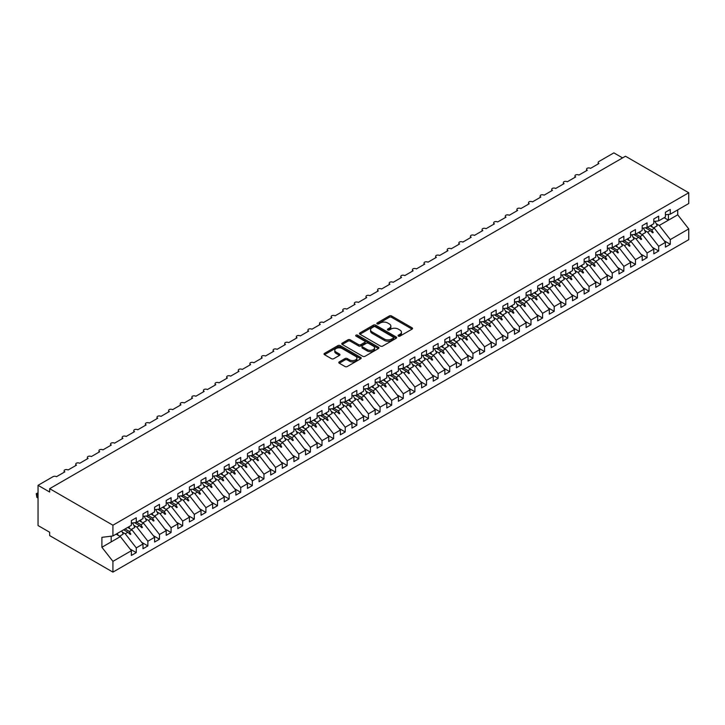 <?xml version="1.0" encoding="UTF-8"?>
<svg xmlns="http://www.w3.org/2000/svg" width="725" height="725" viewBox="0 0 725 725"><rect width="100%" height="100%" fill="white"/><g stroke="black" fill="none" stroke-linecap="round" stroke-linejoin="round"><path stroke-width="1.09" d="M398.378 336.11A1.124 0.652 0 0 0 399.973 336.11L412.081 329.123A1.613 0.933 0 0 0 412.552 328.461A1.613 0.933 0 0 0 412.081 327.809L391.563 315.964A1.613 0.933 0 0 0 389.289 315.964L377.181 322.951A1.124 0.652 0 0 0 376.846 323.413A1.124 0.652 0 0 0 377.181 323.876A1.124 0.652 0 0 0 378.776 323.876L380.344 322.969A5.157 2.982 0 0 1 387.639 322.969L389.343 323.957A5.157 2.982 0 0 1 390.857 326.06A5.157 2.982 0 0 1 389.343 328.171L387.775 329.068A1.124 0.652 0 0 0 387.449 329.531A1.124 0.652 0 0 0 387.775 329.993A1.124 0.652 0 0 0 389.37 329.993L390.938 329.087A5.157 2.982 0 0 1 398.233 329.087L399.946 330.074A5.157 2.982 0 0 1 401.451 332.177A5.157 2.982 0 0 1 399.946 334.288L398.378 335.186A1.124 0.652 0 0 0 398.043 335.648A1.124 0.652 0 0 0 398.378 336.11L398.378 335.186M339.264 361.884A1.613 0.933 0 0 0 338.792 362.545A1.613 0.933 0 0 0 339.264 363.198L345.018 366.524A1.613 0.933 0 0 0 347.293 366.524L360.742 358.757A1.613 0.933 0 0 0 361.213 358.105A1.613 0.933 0 0 0 360.742 357.443L340.233 345.598A1.613 0.933 0 0 0 337.95 345.598L324.51 353.365A1.613 0.933 0 0 0 324.03 354.027A1.613 0.933 0 0 0 324.51 354.679L331.461 358.694A1.613 0.933 0 0 0 333.736 358.694L339.49 355.368A1.613 0.933 0 0 0 339.962 354.715A1.613 0.933 0 0 0 339.49 354.054L336.047 352.069A4.314 2.492 0 0 1 334.778 350.302A4.314 2.492 0 0 1 337.442 348.009A4.314 2.492 0 0 1 342.137 348.544L355.64 356.337A4.314 2.492 0 0 1 356.908 358.105A4.314 2.492 0 0 1 354.244 360.397A4.314 2.492 0 0 1 349.55 359.863L347.293 358.558A1.613 0.933 0 0 0 345.018 358.558L339.264 361.884L339.264 363.198M665.414 214.781L670.29 214.174L688.75 203.517L688.75 192.759L625.476 156.228L49.662 488.677L49.662 492.03L38.044 485.324L53.025 476.678A2.465 1.423 180 0 1 56.505 476.678L64.869 471.848A2.465 1.423 0 0 1 64.144 470.842A2.465 1.423 0 0 1 64.752 469.909A2.465 1.423 180 0 1 68.114 469.972L76.478 465.151A2.465 1.423 0 0 1 75.753 464.145A2.465 1.423 0 0 1 76.361 463.212A2.465 1.423 180 0 1 79.723 463.275L88.088 458.445A2.465 1.423 0 0 1 87.363 457.439A2.465 1.423 0 0 1 87.97 456.505A2.465 1.423 180 0 1 91.332 456.569L99.697 451.748A2.465 1.423 0 0 1 98.972 450.742A2.465 1.423 0 0 1 99.579 449.799A2.465 1.423 180 0 1 102.941 449.872L111.306 445.041A2.465 1.423 0 0 1 110.581 444.035A2.465 1.423 0 0 1 111.188 443.102A2.465 1.423 180 0 1 114.55 443.165L122.915 438.335A2.465 1.423 0 0 1 122.19 437.338A2.465 1.423 0 0 1 122.797 436.396A2.465 1.423 180 0 1 126.159 436.459L134.524 431.638A2.465 1.423 0 0 1 133.799 430.632A2.465 1.423 0 0 1 134.406 429.698A2.465 1.423 180 0 1 137.777 429.762L146.133 424.932A2.465 1.423 0 0 1 145.408 423.926A2.465 1.423 0 0 1 146.015 422.992A2.465 1.423 180 0 1 149.386 423.056L157.742 418.234A2.465 1.423 0 0 1 157.017 417.228A2.465 1.423 0 0 1 157.624 416.286A2.465 1.423 180 0 1 160.995 416.358L169.351 411.528A2.465 1.423 0 0 1 168.626 410.522A2.465 1.423 0 0 1 169.242 409.589A2.465 1.423 180 0 1 172.604 409.652L180.96 404.822A2.465 1.423 0 0 1 180.235 403.825A2.465 1.423 0 0 1 180.851 402.882A2.465 1.423 180 0 1 184.213 402.946L192.569 398.125A2.465 1.423 0 0 1 191.844 397.119A2.465 1.423 0 0 1 192.46 396.185A2.465 1.423 180 0 1 195.823 396.249L204.178 391.418A2.465 1.423 0 0 1 203.453 390.413A2.465 1.423 0 0 1 204.069 389.479A2.465 1.423 180 0 1 207.432 389.542L215.787 384.721A2.465 1.423 0 0 1 215.062 383.715A2.465 1.423 0 0 1 215.678 382.773A2.465 1.423 180 0 1 219.041 382.845L227.396 378.015A2.465 1.423 0 0 1 226.671 377.009A2.465 1.423 0 0 1 227.288 376.076A2.465 1.423 180 0 1 230.65 376.139L239.005 371.318A2.465 1.423 0 0 1 238.28 370.312A2.465 1.423 0 0 1 238.897 369.369A2.465 1.423 180 0 1 242.259 369.433L250.614 364.612A2.465 1.423 0 0 1 249.889 363.606A2.465 1.423 0 0 1 250.506 362.672A2.465 1.423 180 0 1 253.868 362.736L262.223 357.905A2.465 1.423 0 0 1 261.507 356.899A2.465 1.423 0 0 1 262.115 355.966A2.465 1.423 180 0 1 265.477 356.029L273.833 351.208A2.465 1.423 0 0 1 273.117 350.202A2.465 1.423 0 0 1 273.724 349.269A2.465 1.423 180 0 1 277.086 349.332L285.442 344.502A2.465 1.423 0 0 1 284.726 343.496A2.465 1.423 0 0 1 285.333 342.562A2.465 1.423 180 0 1 288.695 342.626L297.051 337.805A2.465 1.423 0 0 1 296.335 336.799A2.465 1.423 0 0 1 296.942 335.856A2.465 1.423 180 0 1 300.304 335.92L308.66 331.098A2.465 1.423 0 0 1 307.944 330.093A2.465 1.423 0 0 1 308.551 329.159A2.465 1.423 180 0 1 311.913 329.222L320.269 324.392A2.465 1.423 0 0 1 319.553 323.386A2.465 1.423 0 0 1 320.16 322.453A2.465 1.423 180 0 1 323.522 322.516L331.878 317.695A2.465 1.423 0 0 1 331.162 316.689A2.465 1.423 0 0 1 331.769 315.756A2.465 1.423 180 0 1 335.131 315.819L343.487 310.989A2.465 1.423 0 0 1 342.771 309.983A2.465 1.423 0 0 1 343.378 309.049A2.465 1.423 180 0 1 346.74 309.113L355.096 304.292A2.465 1.423 0 0 1 354.38 303.286A2.465 1.423 0 0 1 354.987 302.343A2.465 1.423 180 0 1 358.349 302.416L366.705 297.585A2.465 1.423 0 0 1 365.989 296.579A2.465 1.423 0 0 1 366.596 295.646A2.465 1.423 180 0 1 369.958 295.709L378.314 290.879A2.465 1.423 0 0 1 377.598 289.873A2.465 1.423 0 0 1 378.205 288.94A2.465 1.423 180 0 1 381.567 289.003L389.923 284.182A2.465 1.423 0 0 1 389.207 283.176A2.465 1.423 0 0 1 389.814 282.243A2.465 1.423 180 0 1 393.177 282.306L401.532 277.476A2.465 1.423 0 0 1 400.816 276.47A2.465 1.423 0 0 1 401.423 275.536A2.465 1.423 180 0 1 404.786 275.6L413.141 270.778A2.465 1.423 0 0 1 412.425 269.772A2.465 1.423 0 0 1 413.032 268.83A2.465 1.423 180 0 1 416.395 268.903L424.75 264.072A2.465 1.423 0 0 1 424.034 263.066A2.465 1.423 0 0 1 424.642 262.133A2.465 1.423 180 0 1 428.004 262.196L436.359 257.366A2.465 1.423 0 0 1 435.643 256.369A2.465 1.423 0 0 1 436.251 255.427A2.465 1.423 180 0 1 439.613 255.49L447.978 250.669A2.465 1.423 0 0 1 447.252 249.663A2.465 1.423 0 0 1 447.86 248.729A2.465 1.423 180 0 1 451.222 248.793L459.587 243.962A2.465 1.423 0 0 1 458.862 242.957A2.465 1.423 0 0 1 459.469 242.023A2.465 1.423 180 0 1 462.831 242.087L471.196 237.265A2.465 1.423 0 0 1 470.471 236.259A2.465 1.423 0 0 1 471.078 235.317A2.465 1.423 180 0 1 474.44 235.389L482.805 230.559A2.465 1.423 0 0 1 482.08 229.553A2.465 1.423 0 0 1 482.687 228.62A2.465 1.423 180 0 1 486.049 228.683L494.414 223.853A2.465 1.423 0 0 1 493.689 222.856A2.465 1.423 0 0 1 494.296 221.913A2.465 1.423 180 0 1 497.658 221.977L506.023 217.156A2.465 1.423 0 0 1 505.298 216.15A2.465 1.423 0 0 1 505.905 215.216A2.465 1.423 180 0 1 509.267 215.28L517.632 210.449A2.465 1.423 0 0 1 516.907 209.443A2.465 1.423 0 0 1 517.514 208.51A2.465 1.423 180 0 1 520.876 208.573L529.241 203.752A2.465 1.423 0 0 1 528.516 202.746A2.465 1.423 0 0 1 529.123 201.804A2.465 1.423 180 0 1 532.485 201.876L540.85 197.046A2.465 1.423 0 0 1 540.125 196.04A2.465 1.423 0 0 1 540.732 195.107A2.465 1.423 180 0 1 544.094 195.17L552.459 190.349A2.465 1.423 0 0 1 551.734 189.343A2.465 1.423 0 0 1 552.341 188.4A2.465 1.423 180 0 1 555.703 188.464L564.068 183.642A2.465 1.423 0 0 1 563.343 182.637A2.465 1.423 0 0 1 563.95 181.703A2.465 1.423 180 0 1 567.312 181.767L575.677 176.936A2.465 1.423 0 0 1 574.952 175.93A2.465 1.423 0 0 1 575.559 174.997A2.465 1.423 180 0 1 578.922 175.06L587.286 170.239A2.465 1.423 0 0 1 586.561 169.233A2.465 1.423 0 0 1 587.168 168.291A2.465 1.423 180 0 1 590.54 168.363L598.895 163.533A2.465 1.423 0 0 1 598.17 162.527A2.465 1.423 0 0 1 598.895 161.521L613.867 152.875L622.576 157.905M688.75 192.759L112.928 525.208L49.662 488.677M380.453 346.061A1.613 0.933 0 0 0 382.737 346.061L396.185 338.294A1.613 0.933 0 0 0 396.657 337.642A1.613 0.933 0 0 0 396.185 336.98L375.668 325.144A1.613 0.933 0 0 0 373.393 325.144L359.944 332.902A1.613 0.933 0 0 0 359.473 333.563A1.613 0.933 0 0 0 359.944 334.216L380.453 346.061M356.464 336.355A1.124 0.652 0 0 1 357.606 336.518L378.441 348.544L365.019 356.292A1.613 0.933 0 0 1 362.736 356.292L342.227 344.447L347.982 341.149L347.982 339.808L342.227 343.133A1.613 0.933 0 0 0 341.756 343.795A1.613 0.933 0 0 0 342.227 344.447L342.227 343.133M347.982 341.149A1.613 0.933 0 0 1 350.257 341.149L350.257 339.808A1.613 0.933 0 0 0 347.982 339.808M350.257 339.808L358.576 344.611A1.613 0.933 0 0 0 360.86 344.611L364.675 342.408A1.613 0.933 0 0 0 365.146 341.756A1.613 0.933 0 0 0 364.675 341.094L356.011 336.092A1.124 0.652 0 0 1 355.685 335.63A1.124 0.652 0 0 1 356.383 335.032A1.124 0.652 0 0 1 357.606 335.177L378.459 347.212A1.613 0.933 0 0 1 378.93 347.873A1.613 0.933 0 0 1 378.459 348.526L378.459 347.212M112.928 525.208L112.928 535.965L131.388 525.308L131.388 520.577L136.264 517.768L136.264 522.489L131.388 523.097M130.101 549.061L136.264 552.622L136.264 547.892L142.997 544.004L131.968 529.893L127.7 527.438M122.244 532.059L125.235 533.781L136.264 547.892M136.264 522.489L142.997 518.602L142.997 513.88L147.873 511.062L147.873 515.783L142.997 516.399M141.71 542.354L147.873 545.916L147.873 541.194L154.606 537.307L143.577 523.196L139.309 520.731M133.853 525.353L136.844 527.084L147.873 541.194M147.873 515.783L154.606 511.904L154.606 507.174L159.482 504.355L159.482 509.086L154.606 509.693M153.319 535.657L159.482 539.21L159.482 534.488L166.215 530.6L155.186 516.49L150.918 514.025M145.462 518.647L148.453 520.378L159.482 534.488M159.482 509.086L166.215 505.198L166.215 500.477L171.091 497.658L171.091 502.38L166.215 502.987M164.928 528.951L171.091 532.513L171.091 527.782L177.824 523.894L166.795 509.793L162.527 507.328M157.071 511.95L160.062 513.681L171.091 527.782M171.091 502.38L177.824 498.492L177.824 493.77L182.7 490.952L182.7 495.683L177.824 496.29M176.538 522.245L182.7 525.806L182.7 521.085L189.433 517.197L178.404 503.087L174.136 500.622M168.68 505.243L171.671 506.974L182.7 521.085M182.7 495.683L189.433 491.795L189.433 487.064L194.309 484.255L194.309 488.976L189.433 489.583M188.147 515.548L194.309 519.109L194.309 514.378L201.042 510.491L190.013 496.38L185.745 493.924M180.289 498.546L183.28 500.268L194.309 514.378M194.309 488.976L201.042 485.088L201.042 480.367L205.918 477.548L205.918 482.279L201.042 482.886M199.756 508.841L205.918 512.403L205.918 507.681L212.652 503.793L201.623 489.683L197.354 487.218M191.898 491.84L194.889 493.571L205.918 507.681M205.918 482.279L212.652 478.391L212.652 473.661L217.527 470.851L217.527 475.573L212.652 476.18M211.365 502.144L217.527 505.697L217.527 500.975L224.261 497.087L213.232 482.977L208.963 480.512M203.507 485.134L206.498 486.865L217.527 500.975M217.527 475.573L224.261 471.685L224.261 466.963L229.136 464.145L229.136 468.867L224.261 469.474M222.974 495.438L229.136 498.999L229.136 494.269L235.87 490.381L224.841 476.28L220.572 473.815M215.117 478.437L218.107 480.168L229.136 494.269M229.136 468.867L235.87 464.979L235.87 460.257L240.745 457.439L240.745 462.169L235.87 462.777M234.583 488.741L240.745 492.293L240.745 487.572L247.479 483.684L236.45 469.573L232.181 467.108M226.726 471.73L229.716 473.461L240.745 487.572M240.745 462.169L247.479 458.282L247.479 453.551L252.354 450.742L252.354 455.463L247.479 456.07M246.192 482.034L252.354 485.596L252.354 480.865L259.088 476.978L248.059 462.867L243.79 460.411M238.335 465.033L241.325 466.755L252.354 480.865M252.354 455.463L259.088 451.575L259.088 446.854L263.963 444.035L263.963 448.766L259.088 449.373M257.801 475.328L263.963 478.89L263.963 474.168L270.697 470.28L259.668 456.17L255.399 453.705M249.944 458.327L252.934 460.058L263.963 474.168M263.963 448.766L270.697 444.878L270.697 440.147L275.572 437.338L275.572 442.06L270.697 442.667M269.41 468.631L275.572 472.183L275.572 467.462L282.306 463.574L271.277 449.464L267.017 446.999M261.553 451.63L264.543 453.352L275.572 467.462M275.572 442.06L282.306 438.172L282.306 433.45L287.182 430.632L287.182 435.353L282.306 435.961M281.019 461.925L287.182 465.486L287.182 460.756L293.915 456.868L282.886 442.767L278.627 440.302M273.162 444.923L276.153 446.654L287.182 460.756M287.182 435.353L293.915 431.466L293.915 426.744L298.791 423.926L298.791 428.656L293.915 429.263M292.628 455.228L298.791 458.78L298.791 454.058L305.524 450.171L294.495 436.06L290.236 433.595M284.771 438.217L287.762 439.948L298.791 454.058M298.791 428.656L305.524 424.768L305.524 420.038L310.4 417.228L310.4 421.95L305.524 422.557M304.237 448.521L310.4 452.083L310.4 447.352L317.133 443.464L306.104 429.354L301.845 426.898M296.38 431.52L299.371 433.242L310.4 447.352M310.4 421.95L317.133 418.062L317.133 413.341L322.009 410.522L322.009 415.253L317.133 415.86M315.846 441.815L322.009 445.377L322.009 440.655L328.742 436.767L317.713 422.657L313.454 420.192M307.989 424.814L310.98 426.545L322.009 440.655M322.009 415.253L328.742 411.365L328.742 406.634L333.618 403.825L333.618 408.547L328.742 409.154M327.455 435.118L333.618 438.679L333.618 433.949L340.351 430.061L329.322 415.951L325.063 413.486M319.598 418.117L322.589 419.838L333.618 433.949M333.618 408.547L340.351 404.659L340.351 399.937L345.227 397.119L345.227 401.84L340.351 402.447M339.064 428.412L345.227 431.973L345.227 427.243L351.96 423.364L340.931 409.253L336.672 406.788M331.207 411.41L334.198 413.141L345.227 427.243M345.227 401.84L351.96 397.952L351.96 393.231L356.836 390.413L356.836 395.143L351.96 395.75M350.673 421.714L356.836 425.267L356.836 420.545L363.569 416.657L352.54 402.547L348.281 400.082M342.816 404.704L345.807 406.435L356.836 420.545M356.836 395.143L363.569 391.255L363.569 386.525L368.445 383.715L368.445 388.437L363.569 389.044M362.282 415.008L368.445 418.57L368.445 413.839L375.178 409.951L364.158 395.841L359.89 393.385M354.425 398.007L357.425 399.729L368.445 413.839M368.445 388.437L375.178 384.549L375.178 379.827L380.063 377.009L380.063 381.74L375.178 382.347M373.892 408.302L380.063 411.863L380.063 407.142L386.797 403.254L375.767 389.144L371.499 386.679M366.034 391.301L369.034 393.032L380.063 407.142M380.063 381.74L386.797 377.852L386.797 373.121L391.672 370.312L391.672 375.033L386.797 375.641M385.501 401.605L391.672 405.166L391.672 400.436L398.406 396.548L387.377 382.438L383.108 379.972M377.643 384.603L380.643 386.325L391.672 400.436M391.672 375.033L398.406 371.146L398.406 366.424L403.281 363.606L403.281 368.327L398.406 368.934M397.11 394.898L403.281 398.46L403.281 393.738L410.015 389.851L398.986 375.74L394.717 373.275M389.252 377.897L392.252 379.628L403.281 393.738M403.281 368.327L410.015 364.439L410.015 359.718L414.89 356.899L414.89 361.63L410.015 362.237M408.719 388.201L414.89 391.754L414.89 387.032L421.624 383.144L410.595 369.034L406.326 366.569M400.862 371.191L403.861 372.922L414.89 387.032M414.89 361.63L421.624 357.742L421.624 353.012L426.499 350.202L426.499 354.924L421.624 355.531M420.328 381.495L426.499 385.057L426.499 380.326L433.233 376.438L422.204 362.337L417.935 359.872M412.471 364.494L415.47 366.216L426.499 380.326M426.499 354.924L433.233 351.036L433.233 346.314L438.108 343.496L438.108 348.227L433.233 348.834M431.937 374.789L438.108 378.35L438.108 373.629L444.842 369.741L433.813 355.631L429.544 353.166M424.08 357.788L427.079 359.518L438.108 373.629M438.108 348.227L444.842 344.339L444.842 339.608L449.718 336.799L449.718 341.52L444.842 342.127M443.546 368.092L449.718 371.653L449.718 366.923L456.451 363.035L445.422 348.924L441.153 346.468M435.689 351.09L438.688 352.812L449.718 366.923M449.718 341.52L456.451 337.632L456.451 332.911L461.327 330.093L461.327 334.814L456.451 335.421M455.155 361.385L461.327 364.947L461.327 360.225L468.06 356.337L457.031 342.227L452.763 339.762M447.298 344.384L450.298 346.115L461.327 360.225M461.327 334.814L468.06 330.926L468.06 326.205L472.936 323.386L472.936 328.117L468.06 328.724M466.764 354.688L472.936 358.241L472.936 353.519L479.669 349.631L468.64 335.521L464.372 333.056M458.907 337.678L461.907 339.409L472.936 353.519M472.936 328.117L479.669 324.229L479.669 319.498L484.545 316.689L484.545 321.411L479.669 322.018M478.373 347.982L484.545 351.543L484.545 346.813L491.278 342.925L480.249 328.824L475.981 326.359M470.525 330.981L473.516 332.712L484.545 346.813M484.545 321.411L491.278 317.523L491.278 312.801L496.154 309.983L496.154 314.713L491.278 315.321M489.991 341.276L496.154 344.837L496.154 340.116L502.887 336.228L491.858 322.118L487.59 319.653M482.134 324.274L485.125 326.005L496.154 340.116M496.154 314.713L502.887 310.826L502.887 306.095L507.763 303.286L507.763 308.007L502.887 308.614M501.6 334.578L507.763 338.14L507.763 333.409L514.496 329.522L503.467 315.411L499.199 312.955M493.743 317.577L496.734 319.299L507.763 333.409M507.763 308.007L514.496 304.119L514.496 299.398L519.372 296.579L519.372 301.301L514.496 301.917M513.209 327.872L519.372 331.434L519.372 326.712L526.105 322.824L515.076 308.714L510.808 306.249M505.352 310.871L508.343 312.602L519.372 326.712M519.372 301.301L526.105 297.422L526.105 292.692L530.981 289.873L530.981 294.604L526.105 295.211M524.818 321.175L530.981 324.728L530.981 320.006L537.714 316.118L526.685 302.008L522.417 299.543M516.961 304.165L519.952 305.896L530.981 320.006M530.981 294.604L537.714 290.716L537.714 285.994L542.59 283.176L542.59 287.897L537.714 288.505M536.428 314.469L542.59 318.03L542.59 313.3L549.323 309.412L538.294 295.311L534.026 292.846M528.57 297.468L531.561 299.198L542.59 313.3M542.59 287.897L549.323 284.01L549.323 279.288L554.199 276.47L554.199 281.2L549.323 281.808M548.037 307.763L554.199 311.324L554.199 306.603L560.933 302.715L549.903 288.604L545.635 286.139M540.179 290.761L543.17 292.492L554.199 306.603M554.199 281.2L560.933 277.312L560.933 272.582L565.808 269.772L565.808 274.494L560.933 275.101M559.646 301.065L565.808 304.627L565.808 299.896L572.542 296.008L561.513 281.898L557.244 279.442M551.788 284.064L554.779 285.786L565.808 299.896M565.808 274.494L572.542 270.606L572.542 265.885L577.417 263.066L577.417 267.797L572.542 268.404M571.255 294.359L577.417 297.921L577.417 293.199L584.151 289.311L573.122 275.201L568.853 272.736M563.397 277.358L566.388 279.089L577.417 293.199M577.417 267.797L584.151 263.909L584.151 259.178L589.026 256.369L589.026 261.091L584.151 261.698M582.864 287.662L589.026 291.214L589.026 286.493L595.76 282.605L584.731 268.495L580.462 266.03M575.007 270.652L577.997 272.382L589.026 286.493M589.026 261.091L595.76 257.203L595.76 252.481L600.635 249.663L600.635 254.384L595.76 254.992M594.473 280.956L600.635 284.517L600.635 279.787L607.369 275.899L596.34 261.798L592.071 259.333M586.616 263.954L589.606 265.685L600.635 279.787M600.635 254.384L607.369 250.497L607.369 245.775L612.244 242.957L612.244 247.687L607.369 248.294M606.082 274.258L612.244 277.811L612.244 273.089L618.978 269.202L607.949 255.091L603.68 252.626M598.225 257.248L601.215 258.979L612.244 273.089M612.244 247.687L618.978 243.799L618.978 239.069L623.853 236.259L623.853 240.981L618.978 241.588M617.691 267.552L623.853 271.114L623.853 266.383L630.587 262.495L619.558 248.385L615.289 245.929M609.834 250.551L612.824 252.273L623.853 266.383M623.853 240.981L630.587 237.093L630.587 232.372L635.463 229.553L635.463 234.284L630.587 234.891M629.3 260.846L635.463 264.407L635.463 259.686L642.196 255.798L631.167 241.688L626.898 239.223M621.443 243.845L624.433 245.576L635.463 259.686M635.463 234.284L642.196 230.396L642.196 225.665L647.072 222.856L647.072 227.578L642.196 228.185M640.909 254.149L647.072 257.701L647.072 252.98L653.805 249.092L642.776 234.982L638.507 232.517M633.052 237.148L636.043 238.869L647.072 252.98M647.072 227.578L653.805 223.69L653.805 218.968L658.681 216.15L658.681 220.871L653.805 221.478M652.518 247.443L658.681 251.004L658.681 246.273L665.414 242.386L665.414 247.116L670.29 244.298L670.29 239.576L688.75 228.919L688.75 239.676L112.928 572.125L49.662 535.594L49.662 532.241L38.044 525.543L38.044 485.324M644.661 230.441L647.652 232.172L658.681 246.273M670.29 214.174L670.29 209.443L665.414 212.262L665.414 216.983L658.681 220.871M664.127 240.745L670.29 244.298M656.27 223.735L659.261 225.466L670.29 239.576M112.928 535.965L101.899 537.334L101.899 547.257L120.359 536.6L116.091 534.135M120.359 536.6L131.388 550.71L131.388 555.432L136.264 552.622M147.873 545.916L142.997 548.734L142.997 544.004M159.482 539.21L154.606 542.028L154.606 537.307M171.091 532.513L166.215 535.322L166.215 530.6M182.7 525.806L177.824 528.625L177.824 523.894M194.309 519.109L189.433 521.918L189.433 517.197M205.918 512.403L201.042 515.221L201.042 510.491M217.527 505.697L212.652 508.515L212.652 503.793M229.136 498.999L224.261 501.809L224.261 497.087M240.745 492.293L235.87 495.112L235.87 490.381M252.354 485.596L247.479 488.405L247.479 483.684M263.963 478.89L259.088 481.708L259.088 476.978M275.572 472.183L270.697 475.002L270.697 470.28M287.182 465.486L282.306 468.305L282.306 463.574M298.791 458.78L293.915 461.598L293.915 456.868M310.4 452.083L305.524 454.892L305.524 450.171M322.009 445.377L317.133 448.195L317.133 443.464M333.618 438.679L328.742 441.489L328.742 436.767M345.227 431.973L340.351 434.792L340.351 430.061M356.836 425.267L351.96 428.085L351.96 423.364M368.445 418.57L363.569 421.379L363.569 416.657M380.063 411.863L375.178 414.682L375.178 409.951M391.672 405.166L386.797 407.976L386.797 403.254M403.281 398.46L398.406 401.278L398.406 396.548M414.89 391.754L410.015 394.572L410.015 389.851M426.499 385.057L421.624 387.866L421.624 383.144M438.108 378.35L433.233 381.169L433.233 376.438M449.718 371.653L444.842 374.462L444.842 369.741M461.327 364.947L456.451 367.765L456.451 363.035M472.936 358.241L468.06 361.059L468.06 356.337M484.545 351.543L479.669 354.353L479.669 349.631M496.154 344.837L491.278 347.656L491.278 342.925M507.763 338.14L502.887 340.949L502.887 336.228M519.372 331.434L514.496 334.252L514.496 329.522M530.981 324.728L526.105 327.546L526.105 322.824M542.59 318.03L537.714 320.84L537.714 316.118M554.199 311.324L549.323 314.142L549.323 309.412M565.808 304.627L560.933 307.436L560.933 302.715M577.417 297.921L572.542 300.739L572.542 296.008M589.026 291.214L584.151 294.033L584.151 289.311M600.635 284.517L595.76 287.327L595.76 282.605M612.244 277.811L607.369 280.629L607.369 275.899M623.853 271.114L618.978 273.923L618.978 269.202M635.463 264.407L630.587 267.226L630.587 262.495M647.072 257.701L642.196 260.52L642.196 255.798M658.681 251.004L653.805 253.822L653.805 249.092M101.899 547.257L112.928 561.368L131.388 550.71M112.928 561.368L112.928 572.125M125.235 533.781L127.89 532.25L130.219 534.452L130.799 534.117L129.313 531.425L131.968 529.893M125.044 528.969L129.313 531.425M123.622 529.785L127.89 532.25M136.844 527.084L139.499 525.553L141.828 527.746L142.408 527.41L140.922 524.728L143.577 523.196M136.653 522.263L140.922 524.728M134.569 522.698L139.499 525.553M148.453 520.378L151.108 518.846L153.437 521.048L154.017 520.713L152.531 518.022L155.186 516.49M148.262 515.557L152.531 518.022M146.178 516.001L151.108 518.846M160.062 513.681L162.717 512.14L165.046 514.342L165.626 514.007L164.14 511.324L166.795 509.793M159.872 508.859L164.14 511.324M157.787 509.294L162.717 512.14M171.671 506.974L174.326 505.443L176.655 507.645L177.235 507.31L175.749 504.618L178.404 503.087M171.481 502.153L175.749 504.618M169.396 502.597L174.326 505.443M183.28 500.268L185.935 498.737L188.264 500.939L188.844 500.603L187.358 497.912L190.013 496.38M183.09 495.456L187.358 497.912M181.005 495.891L185.935 498.737M194.889 493.571L197.544 492.039L199.873 494.233L200.453 493.897L198.967 491.215L201.623 489.683M194.699 488.75L198.967 491.215M192.614 489.185L197.544 492.039M206.498 486.865L209.153 485.333L211.483 487.535L212.062 487.2L210.576 484.508L213.232 482.977M206.317 482.043L210.576 484.508M204.223 482.487L209.153 485.333M218.107 480.168L220.762 478.627L223.092 480.829L223.672 480.494L222.185 477.811L224.841 476.28M217.926 475.346L222.185 477.811M215.833 475.781L220.762 478.627M229.716 473.461L232.372 471.93L234.701 474.132L235.281 473.797L233.794 471.105L236.45 469.573M229.535 468.64L233.794 471.105M227.442 469.084L232.372 471.93M241.325 466.755L243.981 465.223L246.31 467.426L246.899 467.09L245.403 464.399L248.059 462.867M241.144 461.943L245.403 464.399M239.051 462.378L243.981 465.223M252.934 460.058L255.59 458.526L257.919 460.719L258.508 460.384L257.013 457.702L259.668 456.17M252.753 455.237L257.013 457.702M250.66 455.672L255.59 458.526M264.543 453.352L267.199 451.82L269.537 454.022L270.117 453.687L268.622 450.995L271.277 449.464M264.362 448.53L268.622 450.995M262.269 448.974L267.199 451.82M276.153 446.654L278.808 445.123L281.146 447.316L281.726 446.981L280.231 444.298L282.886 442.767M275.971 441.833L280.231 444.298M273.878 442.268L278.808 445.123M287.762 439.948L290.417 438.417L292.755 440.619L293.335 440.283L291.849 437.592L294.495 436.06M287.58 435.127L291.849 437.592M285.487 435.571L290.417 438.417M299.371 433.242L302.026 431.71L304.364 433.913L304.944 433.577L303.458 430.895L306.104 429.354M299.189 428.43L303.458 430.895M297.096 428.865L302.026 431.71M310.98 426.545L313.635 425.013L315.973 427.206L316.553 426.871L315.067 424.188L317.713 422.657M310.798 421.723L315.067 424.188M308.705 422.167L313.635 425.013M322.589 419.838L325.244 418.307L327.582 420.509L328.162 420.174L326.676 417.482L329.322 415.951M322.407 415.026L326.676 417.482M320.314 415.461L325.244 418.307M334.198 413.141L336.853 411.61L339.191 413.803L339.771 413.468L338.285 410.785L340.931 409.253M334.017 408.32L338.285 410.785M331.923 408.755L336.853 411.61M345.807 406.435L348.462 404.903L350.8 407.106L351.38 406.77L349.894 404.079L352.54 402.547M345.626 401.614L349.894 404.079M343.532 402.058L348.462 404.903M357.425 399.729L360.071 398.197L362.409 400.399L362.989 400.064L361.503 397.382L364.158 395.841M357.235 394.917L361.503 397.382M355.141 395.352L360.071 398.197M369.034 393.032L371.68 391.5L374.018 393.693L374.598 393.358L373.112 390.675L375.767 389.144M368.844 388.21L373.112 390.675M366.75 388.654L371.68 391.5M380.643 386.325L383.289 384.794L385.627 386.996L386.208 386.661L384.721 383.969L387.377 382.438M380.453 381.513L384.721 383.969M378.359 381.948L383.289 384.794M392.252 379.628L394.898 378.097L397.237 380.29L397.817 379.954L396.33 377.272L398.986 375.74M392.062 374.807L396.33 377.272M389.968 375.242L394.898 378.097M403.861 372.922L406.507 371.39L408.846 373.593L409.426 373.257L407.939 370.566L410.595 369.034M403.671 368.101L407.939 370.566M401.577 368.545L406.507 371.39M415.47 366.216L418.117 364.684L420.455 366.886L421.035 366.551L419.548 363.868L422.204 362.337M415.28 361.403L419.548 363.868M413.187 361.838L418.117 364.684M427.079 359.518L429.735 357.987L432.064 360.18L432.644 359.845L431.157 357.162L433.813 355.631M426.889 354.697L431.157 357.162M424.796 355.141L429.735 357.987M438.688 352.812L441.344 351.281L443.673 353.483L444.253 353.147L442.767 350.456L445.422 348.924M438.498 348L442.767 350.456M436.405 348.435L441.344 351.281M450.298 346.115L452.953 344.583L455.282 346.777L455.862 346.441L454.376 343.759L457.031 342.227M450.107 341.294L454.376 343.759M448.014 341.729L452.953 344.583M461.907 339.409L464.562 337.877L466.891 340.079L467.471 339.744L465.985 337.053L468.64 335.521M461.716 334.587L465.985 337.053M459.623 335.032L464.562 337.877M473.516 332.712L476.171 331.171L478.5 333.373L479.08 333.038L477.594 330.355L480.249 328.824M473.325 327.89L477.594 330.355M471.232 328.325L476.171 331.171M485.125 326.005L487.78 324.474L490.109 326.676L490.689 326.341L489.203 323.649L491.858 322.118M484.934 321.184L489.203 323.649M482.841 321.628L487.78 324.474M496.734 319.299L499.389 317.767L501.718 319.97L502.298 319.634L500.812 316.943L503.467 315.411M496.543 314.487L500.812 316.943M494.45 314.922L499.389 317.767M508.343 312.602L510.998 311.07L513.327 313.263L513.907 312.928L512.421 310.246L515.076 308.714M508.153 307.781L512.421 310.246M506.059 308.216L510.998 311.07M519.952 305.896L522.607 304.364L524.936 306.566L525.516 306.231L524.03 303.539L526.685 302.008M519.762 301.074L524.03 303.539M517.668 301.518L522.607 304.364M531.561 299.198L534.216 297.658L536.545 299.86L537.125 299.525L535.639 296.842L538.294 295.311M531.371 294.377L535.639 296.842M529.277 294.812L534.216 297.658M543.17 292.492L545.825 290.961L548.154 293.163L548.734 292.827L547.248 290.136L549.903 288.604M542.98 287.671L547.248 290.136M540.895 288.115L545.825 290.961M554.779 285.786L557.434 284.254L559.763 286.457L560.343 286.121L558.857 283.43L561.513 281.898M554.589 280.974L558.857 283.43M552.504 281.409L557.434 284.254M566.388 279.089L569.043 277.557L571.373 279.75L571.952 279.415L570.466 276.733L573.122 275.201M566.198 274.267L570.466 276.733M564.113 274.702L569.043 277.557M577.997 272.382L580.653 270.851L582.982 273.053L583.562 272.718L582.075 270.026L584.731 268.495M577.807 267.561L582.075 270.026M575.722 268.005L580.653 270.851M589.606 265.685L592.262 264.154L594.591 266.347L595.171 266.012L593.684 263.329L596.34 261.798M589.416 260.864L593.684 263.329M587.332 261.299L592.262 264.154M601.215 258.979L603.871 257.447L606.2 259.65L606.78 259.314L605.293 256.623L607.949 255.091M601.025 254.158L605.293 256.623M598.941 254.602L603.871 257.447M612.824 252.273L615.48 250.741L617.809 252.943L618.389 252.608L616.903 249.917L619.558 248.385M612.634 247.461L616.903 249.917M610.55 247.896L615.48 250.741M624.433 245.576L627.089 244.044L629.418 246.237L629.998 245.902L628.512 243.219L631.167 241.688M624.243 240.754L628.512 243.219M622.159 241.189L627.089 244.044M636.043 238.869L638.698 237.338L641.027 239.54L641.607 239.205L640.121 236.513L642.776 234.982M635.852 234.048L640.121 236.513M633.768 234.492L638.698 237.338M647.652 232.172L650.307 230.641L652.636 232.834L653.216 232.498L651.73 229.816L654.385 228.284L665.414 242.386M647.47 227.351L651.73 229.816M654.385 228.284L650.117 225.819M645.377 227.786L650.307 230.641M659.261 225.466L677.721 214.808L688.75 228.919M664.163 217.708L668.432 220.173L668.432 214.401M677.721 209.878L677.721 214.808M111.188 541.892L111.188 536.183M650.805 231.103L653.216 232.498M639.196 237.809L641.607 239.205M627.587 244.515L629.998 245.902M615.978 251.212L618.389 252.608M604.369 257.919L606.78 259.314M592.76 264.616L595.171 266.012M581.151 271.322L583.562 272.718M569.542 278.028L571.952 279.415M557.933 284.726L560.343 286.121M546.324 291.432L548.734 292.827M534.715 298.129L537.125 299.525M523.106 304.835L525.516 306.231M511.497 311.542L513.907 312.928M499.888 318.239L502.298 319.634M488.278 324.945L490.689 326.341M476.669 331.642L479.08 333.038M465.06 338.348L467.471 339.744M453.451 345.055L455.862 346.441M441.842 351.752L444.253 353.147M430.233 358.458L432.644 359.845M418.624 365.155L421.035 366.551M407.015 371.862L409.426 373.257M395.397 378.559L397.817 379.954M383.788 385.265L386.208 386.661M372.179 391.971L374.598 393.358M360.57 398.668L362.989 400.064M348.961 405.375L351.38 406.77M337.352 412.072L339.771 413.468M325.743 418.778L328.162 420.174M314.133 425.484L316.553 426.871M302.524 432.182L304.944 433.577M290.915 438.888L293.335 440.283M279.306 445.585L281.726 446.981M267.697 452.291L270.117 453.687M256.088 458.998L258.508 460.384M244.479 465.695L246.899 467.09M232.87 472.401L235.281 473.797M221.261 479.098L223.672 480.494M209.652 485.804L212.062 487.2M198.043 492.511L200.453 493.897M186.434 499.208L188.844 500.603M174.825 505.914L177.235 507.31M163.216 512.611L165.626 514.007M151.607 519.317L154.017 520.713M139.998 526.024L142.408 527.41M128.388 532.721L130.799 534.117M398.822 336.273L399.946 335.63A5.157 2.982 0 0 0 401.451 333.518L401.451 332.177M390.857 326.06L390.857 327.401A5.157 2.982 0 0 1 389.343 329.503L388.228 330.156M412.054 329.132L391.563 317.305A1.613 0.933 0 0 0 389.289 317.305L377.634 324.03M396.185 336.98L396.185 338.294L375.668 326.477A1.613 0.933 0 0 0 373.393 326.477L359.962 334.234L359.944 332.902M393.331 338.104A1.124 0.652 0 0 0 393.666 337.642A1.124 0.652 0 0 0 393.331 337.179L375.333 326.785A1.124 0.652 0 0 0 373.737 326.785L372.079 327.736A5.157 2.982 0 0 0 370.575 329.848A5.157 2.982 0 0 0 372.079 331.95L384.386 339.055A5.157 2.982 0 0 0 391.681 339.055L393.331 338.104L393.331 339.445A1.124 0.652 0 0 0 393.666 338.983L393.666 337.642M370.575 329.848L370.575 331.189A5.157 2.982 0 0 0 372.079 333.292L372.079 331.95M393.331 339.445L391.681 340.397A5.157 2.982 0 0 1 384.386 340.397L372.079 333.292M350.257 341.149L358.576 345.952A1.613 0.933 0 0 0 360.86 345.952L364.675 343.75A1.613 0.933 0 0 0 365.146 343.097L365.146 341.756M367.212 349.595A4.314 2.492 0 0 0 371.907 350.139A4.314 2.492 0 0 0 374.571 347.837A4.314 2.492 0 0 0 373.303 346.079L368.545 343.333A1.613 0.933 0 0 0 366.27 343.333L362.455 345.535A1.613 0.933 0 0 0 361.983 346.197A1.613 0.933 0 0 0 362.455 346.849L367.212 349.595L367.212 350.936A4.314 2.492 0 0 0 371.907 351.48A4.314 2.492 0 0 0 374.571 349.178L374.571 347.837M361.983 346.197L361.983 347.538A1.613 0.933 0 0 0 362.455 348.19L362.455 346.849M367.212 350.936L362.455 348.19M356.908 358.105L356.908 359.446A4.314 2.492 0 0 1 354.244 361.739A4.314 2.492 0 0 1 349.55 361.204L347.293 359.899A1.613 0.933 0 0 0 345.018 359.899L339.282 363.216M334.778 350.302L334.778 351.643A4.314 2.492 0 0 0 336.047 353.401L336.047 352.069M339.49 354.054L339.49 355.368L336.047 353.401M360.724 358.775L340.233 346.94A1.613 0.933 0 0 0 337.95 346.94L324.528 354.688M651.249 225.167A13.132 7.585 60 0 1 652.228 227.034M654.856 221.352A13.132 7.585 60 0 1 657.203 225.819L653.669 227.868M639.631 231.873A13.132 7.585 60 0 1 640.619 233.731M643.247 228.058A13.132 7.585 60 0 1 645.594 232.526L642.051 234.565M628.022 238.57A13.132 7.585 60 0 1 629.001 240.437M631.638 234.755A13.132 7.585 60 0 1 633.985 239.223L630.442 241.271M616.413 245.277A13.132 7.585 60 0 1 617.392 247.143M620.029 241.461A13.132 7.585 60 0 1 622.376 245.929L618.833 247.968M604.804 251.983A13.132 7.585 60 0 1 605.783 253.841M608.42 248.158A13.132 7.585 60 0 1 610.767 252.626L607.224 254.674M593.195 258.68A13.132 7.585 60 0 1 594.174 260.547M596.811 254.865A13.132 7.585 60 0 1 599.158 259.333L595.615 261.381M581.586 265.386A13.132 7.585 60 0 1 582.565 267.244M585.202 261.571A13.132 7.585 60 0 1 587.549 266.039L584.006 268.078M569.977 272.083A13.132 7.585 60 0 1 570.956 273.95M573.593 268.268A13.132 7.585 60 0 1 575.94 272.736L572.397 274.784M558.368 278.79A13.132 7.585 60 0 1 559.347 280.657M561.984 274.974A13.132 7.585 60 0 1 564.331 279.442L560.787 281.481M546.759 285.487A13.132 7.585 60 0 1 547.737 287.354M550.375 281.672A13.132 7.585 60 0 1 552.722 286.139L549.178 288.188M535.15 292.193A13.132 7.585 60 0 1 536.128 294.06M538.766 288.378A13.132 7.585 60 0 1 541.113 292.846L537.569 294.894M523.541 298.899A13.132 7.585 60 0 1 524.519 300.757M527.157 295.084A13.132 7.585 60 0 1 529.504 299.552L525.96 301.591M511.932 305.597A13.132 7.585 60 0 1 512.91 307.463M515.548 301.781A13.132 7.585 60 0 1 517.895 306.249L514.351 308.297M500.323 312.303A13.132 7.585 60 0 1 501.301 314.17M503.929 308.487A13.132 7.585 60 0 1 506.286 312.955L502.742 314.994M488.713 319A13.132 7.585 60 0 1 489.692 320.867M492.32 315.185A13.132 7.585 60 0 1 494.677 319.653L491.133 321.701M477.104 325.706A13.132 7.585 60 0 1 478.083 327.573M480.711 321.891A13.132 7.585 60 0 1 483.067 326.359L479.524 328.407M465.495 332.413A13.132 7.585 60 0 1 466.474 334.27M469.102 328.588A13.132 7.585 60 0 1 471.458 333.065L467.915 335.104M453.886 339.11A13.132 7.585 60 0 1 454.865 340.977M457.493 335.294A13.132 7.585 60 0 1 459.849 339.762L456.306 341.81M442.277 345.816A13.132 7.585 60 0 1 443.256 347.683M445.884 342.001A13.132 7.585 60 0 1 448.24 346.468L444.697 348.507M430.668 352.513A13.132 7.585 60 0 1 431.647 354.38M434.275 348.698A13.132 7.585 60 0 1 436.631 353.166L433.088 355.214M419.059 359.219A13.132 7.585 60 0 1 420.038 361.086M422.666 355.404A13.132 7.585 60 0 1 425.022 359.872L421.479 361.92M407.45 365.926A13.132 7.585 60 0 1 408.429 367.783M411.057 362.101A13.132 7.585 60 0 1 413.413 366.578L409.87 368.617M395.841 372.623A13.132 7.585 60 0 1 396.82 374.49M399.448 368.808A13.132 7.585 60 0 1 401.804 373.275L398.261 375.323M384.232 379.329A13.132 7.585 60 0 1 385.211 381.196M387.839 375.514A13.132 7.585 60 0 1 390.195 379.982L386.652 382.021M372.623 386.026A13.132 7.585 60 0 1 373.602 387.893M376.23 382.211A13.132 7.585 60 0 1 378.586 386.679L375.042 388.727M361.014 392.733A13.132 7.585 60 0 1 361.993 394.599M364.621 388.917A13.132 7.585 60 0 1 366.977 393.385L363.433 395.424M349.405 399.439A13.132 7.585 60 0 1 350.383 401.297M353.012 395.614A13.132 7.585 60 0 1 355.368 400.091L351.824 402.13M337.796 406.136A13.132 7.585 60 0 1 338.774 408.003M341.403 402.321A13.132 7.585 60 0 1 343.759 406.788L340.215 408.837M326.187 412.842A13.132 7.585 60 0 1 327.165 414.7M329.793 409.027A13.132 7.585 60 0 1 332.141 413.495L328.606 415.534M314.577 419.539A13.132 7.585 60 0 1 315.556 421.406M318.184 415.724A13.132 7.585 60 0 1 320.532 420.192L316.997 422.24M302.968 426.246A13.132 7.585 60 0 1 303.947 428.112M306.575 422.43A13.132 7.585 60 0 1 308.923 426.898L305.388 428.937M291.359 432.952A13.132 7.585 60 0 1 292.338 434.81M294.966 429.127A13.132 7.585 60 0 1 297.313 433.595L293.779 435.643M279.75 439.649A13.132 7.585 60 0 1 280.729 441.516M283.357 435.834A13.132 7.585 60 0 1 285.704 440.302L282.17 442.35M268.141 446.355A13.132 7.585 60 0 1 269.12 448.213M271.748 442.54A13.132 7.585 60 0 1 274.095 447.008L270.561 449.047M256.532 453.053A13.132 7.585 60 0 1 257.511 454.919M260.139 449.237A13.132 7.585 60 0 1 262.486 453.705L258.952 455.753M244.923 459.759A13.132 7.585 60 0 1 245.902 461.626M248.53 455.943A13.132 7.585 60 0 1 250.877 460.411L247.343 462.45M233.314 466.465A13.132 7.585 60 0 1 234.293 468.323M236.921 462.641A13.132 7.585 60 0 1 239.268 467.108L235.734 469.157M221.705 473.162A13.132 7.585 60 0 1 222.684 475.029M225.312 469.347A13.132 7.585 60 0 1 227.659 473.815L224.125 475.863M210.096 479.868A13.132 7.585 60 0 1 211.075 481.726M213.703 476.053A13.132 7.585 60 0 1 216.05 480.521L212.516 482.56M198.478 486.566A13.132 7.585 60 0 1 199.466 488.433M202.094 482.75A13.132 7.585 60 0 1 204.441 487.218L200.898 489.266M186.869 493.272A13.132 7.585 60 0 1 187.847 495.139M190.485 489.457A13.132 7.585 60 0 1 192.832 493.924L189.288 495.963M175.26 499.969A13.132 7.585 60 0 1 176.238 501.836M178.876 496.154A13.132 7.585 60 0 1 181.223 500.622L177.679 502.67M163.651 506.675A13.132 7.585 60 0 1 164.629 508.542M167.267 502.86A13.132 7.585 60 0 1 169.614 507.328L166.07 509.376M152.042 513.382A13.132 7.585 60 0 1 153.02 515.239M155.657 509.566A13.132 7.585 60 0 1 158.005 514.034L154.461 516.073M140.433 520.079A13.132 7.585 60 0 1 141.411 521.946M144.048 516.263A13.132 7.585 60 0 1 146.396 520.731L142.852 522.779M128.823 526.785A13.132 7.585 60 0 1 129.802 528.652M132.439 522.97A13.132 7.585 60 0 1 134.787 527.438L131.243 529.477M38.044 493.372L36.884 494.042L38.044 494.713M36.884 497.386L36.25 493.671L36.884 494.042L36.884 497.386L38.044 498.057M36.25 493.671L38.044 492.828M117.214 533.482A13.132 7.585 60 0 1 118.193 535.349M121.628 530.936A13.132 7.585 60 0 1 123.177 534.135L119.634 536.183M399.946 335.63L399.946 334.288M387.775 329.993L387.775 329.068M389.343 329.503L389.343 328.171M377.181 323.876L377.181 322.951M389.289 317.305L389.289 315.964M391.563 317.305L391.563 315.964M412.081 329.123L412.081 327.809M373.393 326.477L373.393 325.144M375.668 326.477L375.668 325.144M384.386 340.397L384.386 339.055M391.681 340.397L391.681 339.055M358.576 345.952L358.576 344.611M360.86 345.952L360.86 344.611M364.675 343.75L364.675 342.408M357.606 336.518L357.606 335.177M345.018 359.899L345.018 358.558M347.293 359.899L347.293 358.558M349.55 361.204L349.55 359.863M324.51 354.679L324.51 353.365M337.95 346.94L337.95 345.598M340.233 346.94L340.233 345.598M360.742 358.757L360.742 357.443M598.17 163.95L598.17 162.527M586.561 170.656L586.561 169.233M574.952 177.353L574.952 175.93M563.343 184.059L563.343 182.637M551.734 190.757L551.734 189.343M540.125 197.463L540.125 196.04M528.516 204.169L528.516 202.746M516.907 210.866L516.907 209.443M505.298 217.573L505.298 216.15M493.689 224.27L493.689 222.856M482.08 230.976L482.08 229.553M470.471 237.682L470.471 236.259M458.862 244.379L458.862 242.957M447.252 251.086L447.252 249.663M435.643 257.783L435.643 256.369M424.034 264.489L424.034 263.066M412.425 271.195L412.425 269.772M400.816 277.892L400.816 276.47M389.207 284.599L389.207 283.176M377.598 291.296L377.598 289.873M365.989 298.002L365.989 296.579M354.38 304.708L354.38 303.286M342.771 311.406L342.771 309.983M331.162 318.112L331.162 316.689M319.553 324.809L319.553 323.386M307.944 331.515L307.944 330.093M296.335 338.222L296.335 336.799M284.726 344.919L284.726 343.496M273.117 351.625L273.117 350.202M261.507 358.322L261.507 356.899M249.889 365.028L249.889 363.606M238.28 371.726L238.28 370.312M226.671 378.432L226.671 377.009M215.062 385.138L215.062 383.715M203.453 391.835L203.453 390.413M191.844 398.542L191.844 397.119M180.235 405.239L180.235 403.825M168.626 411.945L168.626 410.522M157.017 418.651L157.017 417.228M145.408 425.348L145.408 423.926M133.799 432.055L133.799 430.632M122.19 438.752L122.19 437.338M110.581 445.458L110.581 444.035M98.972 452.164L98.972 450.742M87.363 458.862L87.363 457.439M75.753 465.568L75.753 464.145M64.144 472.265L64.144 470.842"/></g></svg>
